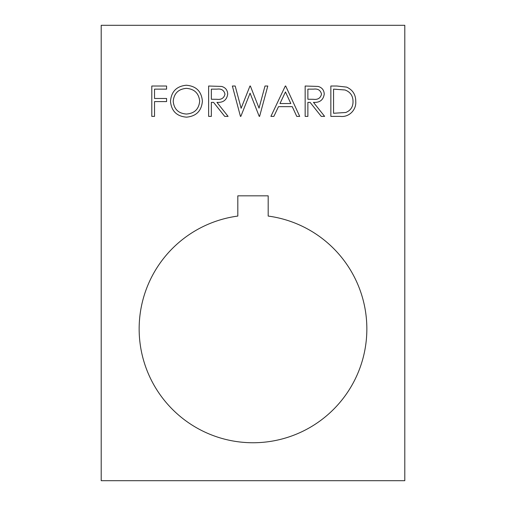 <?xml version="1.0" encoding="UTF-8"?>
<svg xmlns="http://www.w3.org/2000/svg" width="506" height="506" viewBox="0 0 506 506"><rect width="100%" height="100%" fill="white"/><g stroke="black" fill="none" stroke-linecap="round" stroke-linejoin="round"><path stroke-width="0.38" stroke-dasharray="2.53 1.9" d="M139.15 328.9A113.85 113.85 0 0 0 253 442.75A113.85 113.85 0 0 0 366.85 328.9A113.85 113.85 0 0 0 268.18 216.068L268.18 195.828L237.82 195.828L237.82 216.068A113.85 113.85 0 0 0 139.15 328.9M404.8 480.7L101.2 480.7L101.2 25.3L404.8 25.3L404.8 480.7M340.253 116.38L330.848 116.38L330.848 86.02L336.977 86.02L346.61 87.114C352.764 89.885 355.813 94.711 355.756 101.586C356.407 110.093 348.792 117.55 340.253 116.38M335.706 89.132L333.568 89.132L333.568 113.268L345.737 112.496C350.607 110.542 353.043 106.905 353.03 101.579C353.005 95.836 350.342 91.972 345.035 89.986L335.706 89.132M305.156 116.38L305.156 86.02L318.11 86.431C322.012 87.525 324.055 90.1 324.232 94.141C323.321 100.024 319.735 102.762 313.467 102.37L324.618 116.38L321.247 116.38L310.096 102.37L307.882 102.37L307.882 116.38L305.156 116.38M321.506 94.135C320.551 90.232 317.913 88.563 313.575 89.132L307.882 89.132L307.882 99.252L313.442 99.296C317.876 99.846 320.564 98.12 321.506 94.135M285.308 86.02L285.694 86.02L299.71 116.38L296.744 116.38L292.259 106.652L278.496 106.652L273.879 116.38L270.906 116.38L285.308 86.02M279.97 103.534L290.823 103.534L285.473 91.94L279.97 103.534M240.445 116.38L232.368 86.02L235.189 86.02L241.128 108.284L249.964 86.02L250.362 86.02L259.034 108.132L265.005 86.02L267.788 86.02L259.603 116.38L259.217 116.38L250.078 93.161L240.837 116.38L240.445 116.38M208.63 116.38L208.63 86.02L221.584 86.431C225.486 87.525 227.523 90.1 227.7 94.141C226.796 100.024 223.209 102.762 216.935 102.37L228.092 116.38L224.721 116.38L213.564 102.37L211.35 102.37L211.35 116.38L208.63 116.38M224.974 94.135C224.025 90.232 221.381 88.563 217.042 89.132L211.35 89.132L211.35 99.252L216.91 99.296C221.343 99.846 224.031 98.12 224.974 94.135M170.484 101.333C171.3 91.586 176.556 86.222 186.246 85.242C196.126 86.026 201.508 91.339 202.4 101.187C201.533 110.941 196.233 116.266 186.493 117.158C176.746 116.329 171.414 111.054 170.484 101.333M186.379 114.046C194.456 113.458 198.89 109.169 199.674 101.181C198.839 93.268 194.405 88.993 186.379 88.354C178.384 89.069 173.988 93.389 173.21 101.32C174.039 109.188 178.428 113.433 186.379 114.046M151.8 116.38L151.8 86.02L166.588 86.02L166.588 89.132L154.526 89.132L154.526 98.474L166.588 98.474L166.588 101.592L154.526 101.592L154.526 116.38L151.8 116.38"/><path stroke-width="0.76" d="M366.85 328.9A113.85 113.85 0 0 1 253 442.75A113.85 113.85 0 0 1 139.15 328.9A113.85 113.85 0 0 1 237.82 216.068L237.82 195.828L268.18 195.828L268.18 216.068A113.85 113.85 0 0 1 366.85 328.9M211.35 116.38L208.63 116.38L208.63 86.02L221.584 86.431C225.486 87.525 227.523 90.1 227.7 94.141C226.796 100.024 223.209 102.762 216.935 102.37L228.092 116.38L224.721 116.38L213.564 102.37L211.35 102.37L211.35 116.38M307.882 116.38L305.156 116.38L305.156 86.02L318.11 86.431C322.012 87.525 324.055 90.1 324.232 94.141C323.321 100.024 319.735 102.762 313.467 102.37L324.618 116.38L321.247 116.38L310.096 102.37L307.882 102.37L307.882 116.38M101.2 25.3L101.2 480.7L404.8 480.7L404.8 25.3L101.2 25.3M355.756 101.586C356.407 110.093 348.792 117.55 340.253 116.38L330.848 116.38L330.848 86.02L336.977 86.02L346.61 87.114C352.764 89.885 355.813 94.711 355.756 101.586M270.906 116.38L285.308 86.02L285.694 86.02L299.71 116.38L296.744 116.38L292.259 106.652L278.496 106.652L273.879 116.38L270.906 116.38M240.837 116.38L240.445 116.38L232.368 86.02L235.189 86.02L241.128 108.284L249.964 86.02L250.362 86.02L259.034 108.132L265.005 86.02L267.788 86.02L259.603 116.38L259.217 116.38L250.078 93.161L240.837 116.38M186.493 117.158C176.746 116.329 171.414 111.054 170.484 101.333C171.3 91.586 176.556 86.222 186.246 85.242C196.126 86.026 201.508 91.339 202.4 101.187C201.533 110.941 196.233 116.266 186.493 117.158M154.526 116.38L151.8 116.38L151.8 86.02L166.588 86.02L166.588 89.132L154.526 89.132L154.526 98.474L166.588 98.474L166.588 101.592L154.526 101.592L154.526 116.38M333.568 89.132L333.568 113.268L345.737 112.496C350.607 110.542 353.043 106.905 353.03 101.579C353.005 95.836 350.342 91.972 345.035 89.986L333.568 89.132M313.575 89.132L307.882 89.132L307.882 99.252L313.442 99.296C317.876 99.846 320.564 98.12 321.506 94.135C320.551 90.232 317.913 88.563 313.575 89.132M290.823 103.534L285.473 91.94L279.97 103.534L290.823 103.534M217.042 89.132L211.35 89.132L211.35 99.252L216.91 99.296C221.343 99.846 224.031 98.12 224.974 94.135C224.025 90.232 221.381 88.563 217.042 89.132M199.674 101.181C198.839 93.268 194.405 88.993 186.379 88.354C178.384 89.069 173.988 93.389 173.21 101.32C174.039 109.188 178.428 113.433 186.379 114.046C194.456 113.458 198.89 109.169 199.674 101.181"/></g></svg>
